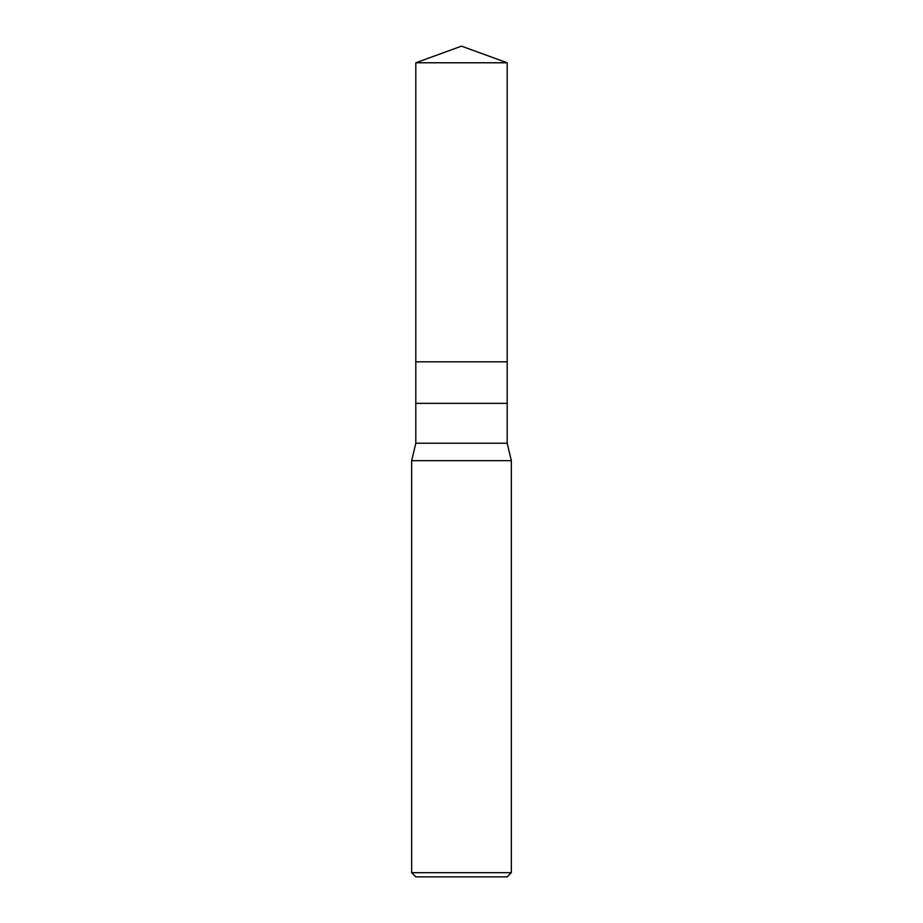<?xml version="1.0" encoding="UTF-8"?>
<svg xmlns="http://www.w3.org/2000/svg" width="923" height="923" viewBox="0 0 923 923"><rect width="100%" height="100%" fill="white"/><g stroke="black" fill="none" stroke-linecap="round" stroke-linejoin="round"><path stroke-width="1.38" d="M415.811 62.776L461.5 46.15L507.189 62.776L415.811 62.776L507.189 62.776L507.189 361.816L415.811 361.816L415.811 62.776L415.811 361.816L507.189 361.816L507.189 62.776L461.5 46.15L415.811 62.776M507.189 361.816L415.811 361.816L507.189 361.816L507.189 403.351L415.811 403.351L415.811 361.816L415.811 403.351L507.189 403.351L507.189 443.225L415.811 443.225L415.811 403.351L415.811 443.225L507.189 443.225L511.342 460.669L411.658 460.669L415.811 443.225L411.658 460.669L511.342 460.669L511.342 872.697L411.658 872.697L411.658 460.669L411.658 872.697L511.342 872.697L507.189 876.85L415.811 876.85L411.658 872.697L415.811 876.85L507.189 876.85L511.342 872.697L511.342 460.669L507.189 443.225L507.189 361.816"/></g></svg>
